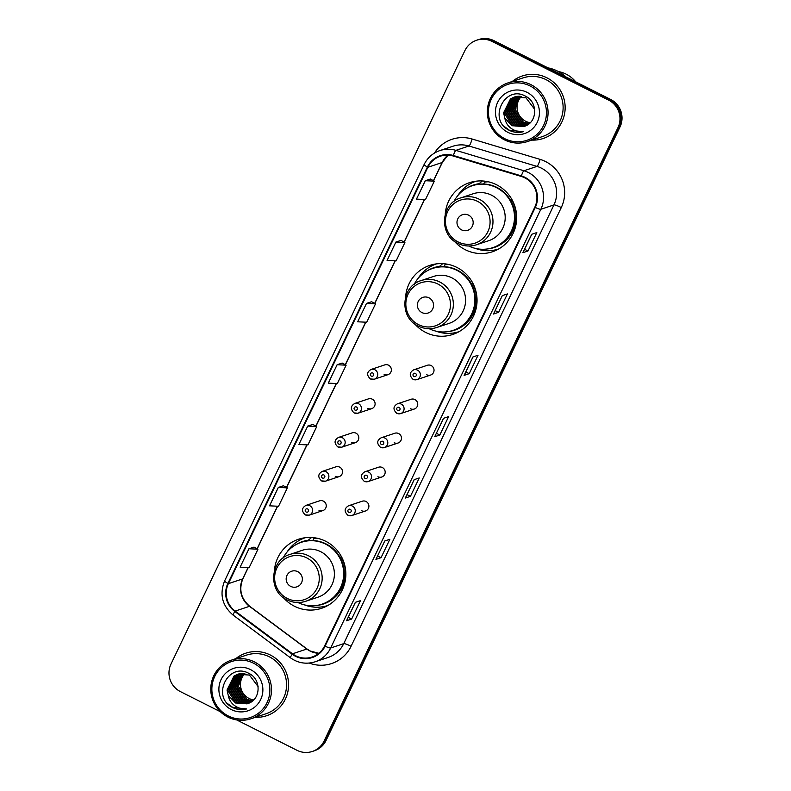 <?xml version="1.0" encoding="UTF-8"?>
<svg xmlns="http://www.w3.org/2000/svg" width="791" height="791" viewBox="0 0 791 791"><rect width="100%" height="100%" fill="white"/><g stroke="black" fill="none" stroke-linecap="round" stroke-linejoin="round"><path stroke-width="1.19" d="M283.386 597.601A36.396 35.694 -108.4 0 0 294.519 606.272A36.396 35.694 -108.4 0 0 321.601 608.289A36.396 35.694 -108.4 0 0 345.786 576.421A36.396 35.694 -108.4 0 0 325.665 541.252A36.396 35.694 -108.4 0 0 298.583 539.235A36.396 35.694 -108.4 0 0 274.418 570.726M303.546 537.969A36.396 35.694 -108.4 0 0 300.323 539.828M414.583 323.766A36.396 35.694 -108.4 0 0 425.716 332.438A36.396 35.694 -108.4 0 0 452.798 334.455A36.396 35.694 -108.4 0 0 476.983 302.587A36.396 35.694 -108.4 0 0 456.872 267.417A36.396 35.694 -108.4 0 0 429.78 265.4A36.396 35.694 -108.4 0 0 405.625 296.892M434.743 264.135A36.396 35.694 -108.4 0 0 431.52 265.994M454.202 241.077A36.396 35.694 -108.4 0 0 465.335 249.748A36.396 35.694 -108.4 0 0 492.417 251.765A36.396 35.694 -108.4 0 0 516.602 219.898A36.396 35.694 -108.4 0 0 496.481 184.728A36.396 35.694 -108.4 0 0 469.399 182.711A36.396 35.694 -108.4 0 0 445.234 214.203M474.363 181.446A36.396 35.694 -108.4 0 0 471.139 183.304M384.129 374.39A5.151 5.053 -108.4 0 0 391.377 370.168A5.151 5.053 -108.4 0 0 384.703 364.908L371.038 369.466A5.151 5.053 71.6 0 1 377.722 374.726A5.151 5.053 71.6 0 1 370.465 378.948M367.845 408.374A5.151 5.053 -108.4 0 0 375.102 404.152A5.151 5.053 -108.4 0 0 368.418 398.891L354.764 403.45A5.151 5.053 71.6 0 1 361.438 408.71A5.151 5.053 71.6 0 1 354.19 412.932M351.56 442.357A5.151 5.053 -108.4 0 0 358.817 438.135A5.151 5.053 -108.4 0 0 352.133 432.875L338.479 437.433A5.151 5.053 71.6 0 1 345.163 442.693A5.151 5.053 71.6 0 1 337.905 446.915M335.275 476.35A5.151 5.053 -108.4 0 0 342.533 472.118A5.151 5.053 -108.4 0 0 335.859 466.858L322.194 471.416A5.151 5.053 71.6 0 1 328.878 476.676A5.151 5.053 71.6 0 1 321.621 480.898M319 510.333A5.151 5.053 -108.4 0 0 326.248 506.102A5.151 5.053 -108.4 0 0 319.574 500.841L305.909 505.4A5.151 5.053 71.6 0 1 312.593 510.66A5.151 5.053 71.6 0 1 305.336 514.882M361.635 510.709A5.151 5.053 -108.4 0 0 368.893 506.477A5.151 5.053 -108.4 0 0 362.209 501.217L348.554 505.775A5.151 5.053 71.6 0 1 355.238 511.035A5.151 5.053 71.6 0 1 347.981 515.257M377.92 476.726A5.151 5.053 -108.4 0 0 385.177 472.494A5.151 5.053 -108.4 0 0 378.494 467.234L364.839 471.792A5.151 5.053 71.6 0 1 371.513 477.052A5.151 5.053 71.6 0 1 364.265 481.274M426.764 374.766A5.151 5.053 -108.4 0 0 434.022 370.544A5.151 5.053 -108.4 0 0 427.338 365.284L413.683 369.842A5.151 5.053 71.6 0 1 420.367 375.102A5.151 5.053 71.6 0 1 413.11 379.324M410.489 408.749A5.151 5.053 -108.4 0 0 417.737 404.527A5.151 5.053 -108.4 0 0 411.063 399.267L397.398 403.825A5.151 5.053 71.6 0 1 404.082 409.085A5.151 5.053 71.6 0 1 396.825 413.307M394.205 442.742A5.151 5.053 -108.4 0 0 401.462 438.511A5.151 5.053 -108.4 0 0 394.778 433.25L381.124 437.809A5.151 5.053 71.6 0 1 387.798 443.069A5.151 5.053 71.6 0 1 380.54 447.291M493.465 250.243A36.396 35.694 -108.4 0 0 497.153 249.798M453.846 332.932A36.396 35.694 -108.4 0 0 457.534 332.487M322.649 606.766A36.396 35.694 -108.4 0 0 326.337 606.311M236.677 719.929L297.02 750.313A20.606 20.2 -108.4 0 0 312.356 751.45L314.393 750.768A20.606 20.2 -108.4 0 0 326.1 740.396L620.006 126.975A20.606 20.2 -108.4 0 0 610.603 99.399L493.98 40.687A20.606 20.2 -108.4 0 0 478.644 39.55L477.626 39.886A20.606 20.2 -108.4 0 1 492.961 41.033A20.606 20.2 -108.4 0 0 477.626 39.886L476.607 40.232A20.606 20.2 -108.4 0 0 464.9 50.604L170.994 664.025A20.606 20.2 -108.4 0 0 180.397 691.601L220.343 711.712M312.356 751.45A20.606 20.2 -108.4 0 0 324.063 741.078L617.959 127.658A20.606 20.2 -108.4 0 0 608.556 100.081L609.574 99.735L492.961 41.033L609.574 99.735A20.606 20.2 -108.4 0 1 618.987 127.311A20.606 20.2 -108.4 0 0 609.574 99.735L610.603 99.399M324.063 741.078L325.081 740.742L618.987 127.311L325.081 740.742A20.606 20.2 -108.4 0 1 313.374 751.114A20.606 20.2 -108.4 0 0 325.081 740.742L326.1 740.396M546.868 77.785A32.965 32.322 -108.4 0 0 522.337 75.956A32.965 32.322 -108.4 0 0 512.311 81.463A32.965 32.322 -108.4 0 1 522.337 75.956A32.965 32.322 -108.4 0 1 546.868 77.785A32.965 32.322 -108.4 0 1 565.09 109.633A32.965 32.322 -108.4 0 1 543.19 138.494A32.965 32.322 -108.4 0 0 565.09 109.633A32.965 32.322 -108.4 0 0 546.868 77.785M270.304 655.007A32.965 32.322 -108.4 0 0 245.774 653.188A32.965 32.322 -108.4 0 0 235.748 658.695A32.965 32.322 -108.4 0 1 245.774 653.188A32.965 32.322 -108.4 0 1 270.304 655.007A32.965 32.322 -108.4 0 1 288.527 686.865A32.965 32.322 -108.4 0 1 266.626 715.726A32.965 32.322 -108.4 0 0 288.527 686.865A32.965 32.322 -108.4 0 0 270.304 655.007M524.749 177.817A21.98 21.545 71.6 0 1 534.785 207.232L324.587 645.96A21.98 21.545 71.6 0 1 292.512 653.801L235.174 611.087A21.98 21.545 71.6 0 1 228.372 583.669L427.882 167.277A21.98 21.545 71.6 0 1 453.203 156.025L521.229 176.423A21.98 21.545 71.6 0 1 524.749 177.817M524.987 177.332A22.524 22.089 -108.4 0 0 521.378 175.899L453.352 155.501A22.524 22.089 -108.4 0 0 427.397 167.03L227.887 583.422A22.524 22.089 -108.4 0 0 234.858 611.522L292.195 654.246A22.524 22.089 -108.4 0 0 325.071 646.198L535.27 207.479A22.524 22.089 -108.4 0 0 524.987 177.332M355.426 602.317L346.646 620.648A5.497 0.751 -154.4 0 1 346.636 620.668A5.497 0.751 -154.4 0 1 346.547 620.737L351.649 619.037L360.469 600.636L355.367 602.337L346.547 620.737M348.248 617.326L351.649 619.037M376.032 559.326L376.041 559.306A5.497 0.751 -154.4 0 1 376.032 559.326A5.497 0.751 -154.4 0 1 375.933 559.395L381.044 557.695L389.854 539.294L384.752 540.995L375.933 559.395M377.633 555.984L381.044 557.695M414.207 479.633L405.427 497.964A5.497 0.751 -154.4 0 1 405.417 497.984A5.497 0.751 -154.4 0 1 405.328 498.053L410.43 496.353L419.25 477.952L414.148 479.653L405.328 498.053M407.029 494.642L410.43 496.353M531.77 234.265L522.989 252.596A5.497 0.751 -154.4 0 1 522.98 252.616A5.497 0.751 -154.4 0 1 522.891 252.685L527.993 250.984L536.812 232.584L531.7 234.284L522.891 252.685M524.581 249.274L527.993 250.984M493.594 313.958L493.604 313.938A5.497 0.751 -154.4 0 1 493.594 313.958A5.497 0.751 -154.4 0 1 493.495 314.027L498.607 312.326L507.417 293.926L502.315 295.626L493.495 314.027M495.196 310.616L498.607 312.326M472.988 356.949L464.208 375.28A5.497 0.751 -154.4 0 1 464.198 375.3A5.497 0.751 -154.4 0 1 464.109 375.369L469.211 373.668L478.031 355.268L472.919 356.968L464.109 375.369M465.8 371.958L469.211 373.668M434.813 436.642L434.823 436.622A5.497 0.751 -154.4 0 1 434.813 436.642A5.497 0.751 -154.4 0 1 434.714 436.711L439.826 435.01L448.635 416.61L443.533 418.31L434.714 436.711M436.414 433.3L439.826 435.01M531.868 140.096A32.965 32.322 -108.4 0 0 543.19 138.494A32.965 32.322 -108.4 0 1 531.868 140.096M255.305 717.328A32.965 32.322 -108.4 0 0 266.626 715.726A32.965 32.322 -108.4 0 1 255.305 717.328M608.556 100.081L491.943 41.369A20.606 20.2 -108.4 0 0 476.607 40.232M283.425 485.763L278.343 487.424L269.523 505.825L278.541 506.27L287.351 487.859L283.396 485.743M254.04 547.105L248.947 548.766L240.128 567.167L249.145 567.612L257.965 549.201L254 547.085M371.602 301.727L366.51 303.398L357.69 321.799L366.708 322.234L375.527 303.833L371.562 301.717M400.988 240.385L395.895 242.056L387.086 260.457L396.103 260.892L404.913 242.491L400.958 240.375M430.383 179.043L425.291 180.714L416.471 199.114L425.489 199.55L434.308 181.149L430.344 179.033M312.821 424.421L307.729 426.082L298.909 444.483L307.926 444.918L316.746 426.517L312.781 424.401M337.114 364.74L328.305 383.141L337.322 383.576L346.132 365.175L342.177 363.059L337.114 364.74L346.132 365.175M366.51 303.398L375.527 303.833M395.895 242.056L404.913 242.491M425.291 180.714L434.308 181.149M307.729 426.082L316.746 426.517M278.343 487.424L287.351 487.859M248.947 548.766L257.965 549.201M521.407 96.403A15.523 15.227 -108.4 0 0 530.227 122.704M504.806 138.712A29.534 28.96 -108.4 0 0 543.555 125.482A29.534 28.96 -108.4 0 0 530.079 85.952A29.534 28.96 -108.4 0 0 491.32 99.182A29.534 28.96 -108.4 0 0 504.806 138.712M504.47 139.849A30.898 30.305 -108.4 0 0 527.468 141.559A30.898 30.305 -108.4 0 0 548.005 114.507A30.898 30.305 -108.4 0 0 530.919 84.647A30.898 30.305 -108.4 0 0 507.921 82.926A30.898 30.305 -108.4 0 0 487.394 109.989A30.898 30.305 -108.4 0 0 504.47 139.849M527.468 141.559L542.537 136.536A30.898 30.305 -108.4 0 0 563.063 109.484A30.898 30.305 -108.4 0 0 545.988 79.624A30.898 30.305 -108.4 0 0 522.989 77.913L507.921 82.926M565.961 76.925A37.088 36.366 -108.4 0 0 557.566 71.121A37.088 36.366 -108.4 0 0 547.945 67.858M575.7 81.829A29.188 28.624 -108.4 0 0 566.188 74.176A29.188 28.624 -108.4 0 0 558.436 71.576M529.149 123.693L523.237 122.051L514.941 109.039L520.29 96.284M528.418 124.256L521.615 122.595L513.319 109.583L519.38 96.245M528.606 124.118L522.02 122.457L513.725 109.445L519.608 96.245M527.666 124.77L520.003 123.129L511.698 110.117L518.481 96.255M527.854 124.652L520.399 123.001L512.103 109.989L518.698 96.245M526.885 125.235L518.382 123.673L510.076 110.661L517.601 96.314M527.083 125.126L518.787 123.534L510.482 110.522L517.818 96.294M526.074 125.66L516.76 124.217L508.455 111.205L515.376 97.244L516.731 96.433M526.282 125.551L517.166 124.078L508.86 111.066L515.781 97.115L516.948 96.393M525.165 126.056L515.139 124.751L506.833 111.739L513.755 97.787L515.88 96.591M525.412 125.957L515.544 124.622L507.239 111.61L514.16 97.649L516.098 96.542M524.245 126.412L513.517 125.294L505.212 112.282L512.133 98.331L515.05 96.789M524.453 126.333L513.923 125.156L505.617 112.144L512.538 98.193L515.257 96.739M504.836 118.175L512.074 125.769L524.74 126.214C537.524 122.19 537.969 102.187 525.847 96.373C505.222 84.202 487.869 118.69 508.158 129.734L509.177 130.288C513.705 132.502 518.382 132.977 523.217 131.711C518.609 132.077 514.417 130.831 510.65 127.984C507.525 125.551 505.587 122.279 504.836 118.175L503.59 112.826L510.511 98.865L514.229 97.036L525.995 97.827L534.657 109.316M523.652 126.629L512.301 125.7L503.996 112.688L510.917 98.737L514.437 96.967M527.024 92.329A22.395 21.96 -108.4 0 0 497.638 102.365A22.395 21.96 -108.4 0 0 507.862 132.334A22.395 21.96 -108.4 0 0 537.247 122.298A22.395 21.96 -108.4 0 0 527.024 92.329M529.851 123.07L529.347 123.525M528.25 123.416L529.466 123.01M513.903 111.106A29.188 28.624 -108.4 0 0 515.831 116.504M517.245 119.184A29.188 28.624 -108.4 0 0 519.598 122.546M520.152 123.208A29.188 28.624 -108.4 0 0 521.417 124.602M521.744 124.929A29.188 28.624 -108.4 0 0 522.515 125.67M523.217 131.711L509.364 130.218L504.332 126.52M461.549 229.874A8.236 8.078 -108.4 0 0 472.365 226.186A8.236 8.078 -108.4 0 0 468.608 215.152A8.236 8.078 -108.4 0 0 457.791 218.85A8.236 8.078 -108.4 0 0 461.549 229.874M476.489 244.775L488.729 240.691A24.719 24.244 -108.4 0 0 491.488 195.159A24.719 24.244 -108.4 0 0 473.087 193.785L460.856 197.869C440.636 203.406 438.629 234.957 457.94 243.401C463.961 246.327 470.151 246.782 476.489 244.775A24.719 24.244 -108.4 0 0 479.257 199.233A24.719 24.244 -108.4 0 0 460.856 197.869M468.766 246.011A32.619 31.986 -108.4 0 0 492.753 247.672A32.619 31.986 -108.4 0 0 514.427 219.107A32.619 31.986 -108.4 0 0 496.402 187.596A32.619 31.986 -108.4 0 0 472.118 185.786A32.619 31.986 -108.4 0 0 453.925 201.517M492.753 247.672L493.268 247.504A32.619 31.986 -108.4 0 0 514.941 218.939A32.619 31.986 -108.4 0 0 496.906 187.418A32.619 31.986 -108.4 0 0 472.632 185.618L472.118 185.786M511.154 201.161A25.757 25.253 -108.4 0 0 509.908 199.273M485.634 181.287A32.619 31.986 -108.4 0 0 484.883 181.525L484.843 181.544M488.354 181.801A32.619 31.986 -108.4 0 0 484.557 182.138M457.781 195.634A35.714 35.022 71.6 0 1 476.123 181.188A35.714 35.022 71.6 0 1 476.162 181.179L476.123 181.188M512.173 199.985L511.906 200.202A32.925 32.293 -108.4 0 1 487.177 248.977M483.657 184.016L485.002 181.198M466.878 188.09A32.925 32.293 -108.4 0 1 479.109 183.69L482.381 180.961M498.716 248.947L498.745 248.938A35.714 35.022 71.6 0 1 498.716 248.947A35.714 35.022 71.6 0 1 475.371 248.394M421.939 312.564A8.236 8.078 -108.4 0 0 432.746 308.876A8.236 8.078 -108.4 0 0 428.989 297.841A8.236 8.078 -108.4 0 0 418.172 301.539A8.236 8.078 -108.4 0 0 421.939 312.564M436.869 327.464L449.11 323.381A24.719 24.244 -108.4 0 0 451.869 277.849A24.719 24.244 -108.4 0 0 433.468 276.474L421.237 280.558C401.017 286.095 399.01 317.646 418.32 326.09C424.352 329.016 430.531 329.471 436.869 327.464A24.719 24.244 -108.4 0 0 439.638 281.922A24.719 24.244 -108.4 0 0 421.237 280.558M429.147 328.7A32.619 31.986 -108.4 0 0 453.144 330.361A32.619 31.986 -108.4 0 0 474.808 301.796A32.619 31.986 -108.4 0 0 456.783 270.285A32.619 31.986 -108.4 0 0 432.509 268.475A32.619 31.986 -108.4 0 0 414.306 284.206M453.144 330.361L453.648 330.193A32.619 31.986 -108.4 0 0 475.322 301.628A32.619 31.986 -108.4 0 0 457.297 270.107A32.619 31.986 -108.4 0 0 433.013 268.307L432.509 268.475M471.535 283.85A25.757 25.253 -108.4 0 0 470.289 281.962M446.015 263.976A32.619 31.986 -108.4 0 0 445.274 264.214L445.224 264.234M448.734 264.491A32.619 31.986 -108.4 0 0 444.938 264.827M418.162 278.323A35.714 35.022 71.6 0 1 436.503 263.878A35.714 35.022 71.6 0 1 436.543 263.868L436.503 263.878M472.553 282.674L472.286 282.891A32.925 32.293 -108.4 0 1 447.558 331.676M444.038 266.705L445.382 263.897M427.259 270.779A32.925 32.293 -108.4 0 1 439.489 266.379L442.762 263.65M459.096 331.637L459.136 331.627A35.714 35.022 71.6 0 1 459.096 331.637A35.714 35.022 71.6 0 1 435.752 331.083M290.732 586.398A8.236 8.078 -108.4 0 0 301.549 582.71A8.236 8.078 -108.4 0 0 297.792 571.675A8.236 8.078 -108.4 0 0 286.975 575.373A8.236 8.078 -108.4 0 0 290.732 586.398M305.672 601.298L317.913 597.215A24.719 24.244 -108.4 0 0 320.671 551.673A24.719 24.244 -108.4 0 0 302.271 550.309L290.04 554.392C269.82 559.929 267.813 591.47 287.123 599.924C293.145 602.851 299.334 603.306 305.672 601.298A24.719 24.244 -108.4 0 0 308.441 555.757A24.719 24.244 -108.4 0 0 290.04 554.392M297.95 602.524A32.619 31.986 -108.4 0 0 321.937 604.195A32.619 31.986 -108.4 0 0 343.61 575.63A32.619 31.986 -108.4 0 0 325.585 544.109A32.619 31.986 -108.4 0 0 301.302 542.31A32.619 31.986 -108.4 0 0 283.109 558.041M321.937 604.195L322.451 604.027A32.619 31.986 -108.4 0 0 344.125 575.462A32.619 31.986 -108.4 0 0 326.09 543.941A32.619 31.986 -108.4 0 0 301.816 542.132L301.302 542.31M340.338 557.685A25.757 25.253 -108.4 0 0 339.092 555.796M314.818 537.811A32.619 31.986 -108.4 0 0 314.067 538.048L314.027 538.068M317.537 538.325A32.619 31.986 -108.4 0 0 313.74 538.651M286.965 552.158A35.714 35.022 71.6 0 1 305.306 537.712A35.714 35.022 71.6 0 1 305.346 537.702L305.306 537.712M341.356 556.498L341.089 556.726A32.925 32.293 -108.4 0 1 316.36 605.501M312.84 540.54L314.185 537.722M296.061 544.603A32.925 32.293 -108.4 0 1 308.292 540.213L311.565 537.485M327.929 605.451L327.899 605.471A35.714 35.022 71.6 0 1 327.899 605.471A35.714 35.022 71.6 0 1 304.555 604.917M244.844 673.635A15.523 15.227 -108.4 0 0 253.664 699.936M228.243 715.944A29.534 28.96 -108.4 0 0 266.992 702.715A29.534 28.96 -108.4 0 0 253.515 663.184A29.534 28.96 -108.4 0 0 214.756 676.414A29.534 28.96 -108.4 0 0 228.243 715.944M227.907 717.081A30.898 30.305 -108.4 0 0 250.905 718.792A30.898 30.305 -108.4 0 0 271.442 691.73A30.898 30.305 -108.4 0 0 254.356 661.879A30.898 30.305 -108.4 0 0 231.358 660.159A30.898 30.305 -108.4 0 0 210.831 687.221A30.898 30.305 -108.4 0 0 227.907 717.081M250.905 718.792L265.974 713.769A30.898 30.305 -108.4 0 0 286.5 686.717A30.898 30.305 -108.4 0 0 269.424 656.856A30.898 30.305 -108.4 0 0 246.426 655.136L231.358 660.159M252.586 700.925L246.673 699.284L238.378 686.272L243.727 673.517M251.854 701.488L245.062 699.817L236.756 686.815L242.817 673.477M252.042 701.35L245.457 699.689L237.162 686.677L243.045 673.477M251.103 702.003L243.44 700.361L235.135 687.349L241.917 673.487M251.291 701.884L243.846 700.233L235.54 687.221L242.135 673.477M250.322 702.467L241.819 700.905L233.513 687.893L241.037 673.546M250.52 702.359L242.224 700.767L233.918 687.755L241.255 673.527M249.511 702.892L240.197 701.449L231.892 688.437L238.813 674.476L240.167 673.665M249.719 702.784L240.602 701.31L232.297 688.299L239.218 674.337L240.385 673.625M248.601 703.278L238.575 701.983L230.27 688.971L237.191 675.02L239.327 673.813M248.849 703.189L238.981 701.854L230.675 688.842L237.597 674.881L239.535 673.774M247.682 703.644L236.954 702.527L228.648 689.515L235.57 675.554L238.487 674.021M247.89 703.565L237.359 702.388L229.054 689.376L235.975 675.425L238.694 673.962M228.273 695.408L235.51 703.001L248.176 703.446C260.961 699.422 261.406 679.42 249.284 673.606C228.658 661.434 211.306 695.922 231.595 706.966L232.613 707.51C237.142 709.735 241.819 710.209 246.654 708.944C242.046 709.309 237.854 708.064 234.087 705.216C230.972 702.784 229.034 699.511 228.273 695.408L227.027 690.059L233.948 676.097L237.666 674.268L249.432 675.059L258.093 686.548M247.089 703.861L235.738 702.932L227.432 689.92L234.354 675.959L237.873 674.199M250.46 669.562A22.395 21.96 -108.4 0 0 221.075 679.598A22.395 21.96 -108.4 0 0 231.298 709.567A22.395 21.96 -108.4 0 0 260.684 699.531A22.395 21.96 -108.4 0 0 250.46 669.562M253.288 700.292L252.784 700.757M251.686 700.648L252.902 700.243M237.34 688.338A29.188 28.624 -108.4 0 0 239.268 693.737M240.682 696.406A29.188 28.624 -108.4 0 0 243.035 699.778M243.588 700.44A29.188 28.624 -108.4 0 0 244.854 701.835M245.18 702.161A29.188 28.624 -108.4 0 0 245.952 702.902M246.654 708.944L232.801 707.451L227.768 703.753M493.98 40.687L491.943 41.369M620.006 126.975L617.959 127.658M292.512 653.801L306.809 649.035A21.98 21.545 -108.4 0 0 318.803 653.317M228.372 583.669L242.669 578.903A21.98 21.545 -108.4 0 0 249.472 606.321L306.809 649.035A12.359 1.404 -53.3 0 1 307.086 649.045L310.309 651.033L318.842 653.287M434.447 153.088A34.339 33.667 71.6 0 1 472.089 139.008L540.115 159.396A34.339 33.667 71.6 0 1 561.294 207.549L351.085 646.267A6.872 0.949 25.6 0 0 343.739 643.637L553.937 204.918A27.467 26.934 -108.4 0 0 541.4 168.147A27.467 26.934 -108.4 0 0 537 166.397L468.974 145.999A27.467 26.934 -108.4 0 0 452.927 146.236L439.855 150.587A27.467 26.934 71.6 0 1 455.903 150.359A6.872 1.107 106.7 0 0 453.352 155.501M351.085 646.267A34.339 33.667 71.6 0 1 309.232 663.066M328.136 657.459A27.467 26.934 -108.4 0 0 343.739 643.637L330.668 647.997A27.467 26.934 71.6 0 1 315.065 661.82L328.136 657.459M472.089 139.008A6.872 1.107 -73.3 0 1 468.974 145.999L455.903 150.359L523.929 170.757A27.467 26.934 71.6 0 1 528.329 172.507A27.467 26.934 71.6 0 1 540.866 209.269A6.872 0.949 -154.4 0 1 535.27 207.479M521.378 175.899A6.872 1.107 106.7 0 1 523.929 170.757L537 166.397A6.872 1.107 -73.3 0 0 540.115 159.396M439.855 150.587C432.746 153.078 427.506 157.725 424.124 164.508A6.872 0.949 25.6 0 0 427.397 167.03M227.887 583.422A6.872 0.949 -154.4 0 1 224.624 580.901C219.344 594.278 222.162 605.679 233.088 615.082L290.426 657.796C298.019 663.165 306.236 664.509 315.065 661.82M234.858 611.522A6.872 0.781 126.7 0 0 233.088 615.082M292.195 654.246A6.872 0.781 126.7 0 0 290.426 657.796M325.071 646.198A6.872 0.949 25.6 0 0 330.668 647.997L540.866 209.269L553.937 204.918A6.872 0.949 25.6 0 1 561.294 207.549M235.174 611.087L249.472 606.321A12.359 1.404 -53.3 0 1 249.748 606.321L307.086 649.045M447.953 155.145A21.98 21.545 -108.4 0 0 442.179 162.511L433.458 180.694M427.882 167.277L442.179 162.511A12.359 1.701 25.6 0 0 442.387 162.343L433.567 180.753M424.451 199.5L404.072 242.036M395.065 260.842L374.677 303.378M365.669 322.184L345.291 364.72M336.284 383.526L315.896 426.062M306.888 444.868L286.51 487.404M277.503 506.21L257.115 548.756M248.107 567.552L242.669 578.903A12.359 1.701 25.6 0 0 242.886 578.735C238.655 589.503 240.948 598.698 249.748 606.321M458.048 241.908A22.712 22.267 -108.4 0 0 487.859 231.733A22.712 22.267 -108.4 0 0 477.487 201.329A22.712 22.267 -108.4 0 0 447.686 211.504A22.712 22.267 -108.4 0 0 458.048 241.908M418.429 324.597A22.712 22.267 -108.4 0 0 448.24 314.423A22.712 22.267 -108.4 0 0 437.868 284.018A22.712 22.267 -108.4 0 0 408.067 294.193A22.712 22.267 -108.4 0 0 418.429 324.597M287.232 598.431A22.712 22.267 -108.4 0 0 317.043 588.257A22.712 22.267 -108.4 0 0 306.671 557.853A22.712 22.267 -108.4 0 0 276.87 568.027A22.712 22.267 -108.4 0 0 287.232 598.431M415.413 373.401A1.72 1.681 -108.4 0 0 413.159 374.173A1.72 1.681 -108.4 0 0 413.94 376.467A1.72 1.681 -108.4 0 0 416.195 375.705A1.72 1.681 -108.4 0 0 415.413 373.401M399.129 407.385A1.72 1.681 -108.4 0 0 396.874 408.156A1.72 1.681 -108.4 0 0 397.655 410.45A1.72 1.681 -108.4 0 0 399.91 409.689A1.72 1.681 -108.4 0 0 399.129 407.385M382.844 441.368A1.72 1.681 -108.4 0 0 380.59 442.139A1.72 1.681 -108.4 0 0 381.371 444.433A1.72 1.681 -108.4 0 0 383.625 443.672A1.72 1.681 -108.4 0 0 382.844 441.368M366.559 475.351A1.72 1.681 -108.4 0 0 364.305 476.123A1.72 1.681 -108.4 0 0 365.096 478.417A1.72 1.681 -108.4 0 0 367.35 477.655A1.72 1.681 -108.4 0 0 366.559 475.351M350.284 509.335A1.72 1.681 -108.4 0 0 348.03 510.106A1.72 1.681 -108.4 0 0 348.811 512.4A1.72 1.681 -108.4 0 0 351.066 511.639A1.72 1.681 -108.4 0 0 350.284 509.335M371.295 376.091A1.72 1.681 -108.4 0 0 373.55 375.33A1.72 1.681 -108.4 0 0 372.769 373.026A1.72 1.681 -108.4 0 0 370.514 373.797A1.72 1.681 -108.4 0 0 371.295 376.091M355.021 410.074A1.72 1.681 -108.4 0 0 357.265 409.313A1.72 1.681 -108.4 0 0 356.484 407.009A1.72 1.681 -108.4 0 0 354.23 407.78A1.72 1.681 -108.4 0 0 355.021 410.074M338.736 444.058A1.72 1.681 -108.4 0 0 340.99 443.296A1.72 1.681 -108.4 0 0 340.199 440.992A1.72 1.681 -108.4 0 0 337.955 441.764A1.72 1.681 -108.4 0 0 338.736 444.058M322.451 478.041A1.72 1.681 -108.4 0 0 324.705 477.28A1.72 1.681 -108.4 0 0 323.924 474.976A1.72 1.681 -108.4 0 0 321.67 475.747A1.72 1.681 -108.4 0 0 322.451 478.041M306.166 512.024A1.72 1.681 -108.4 0 0 308.421 511.263A1.72 1.681 -108.4 0 0 307.64 508.959A1.72 1.681 -108.4 0 0 305.385 509.73A1.72 1.681 -108.4 0 0 306.166 512.024M424.124 164.508L224.624 580.901M448.003 155.145L442.387 162.343M424.579 199.51L404.181 242.095M395.193 260.852L374.786 303.437M365.808 322.194L345.4 364.78M336.412 383.536L316.005 426.122M307.027 444.878L286.619 487.464M277.631 506.22L257.223 548.806M248.245 567.562L242.886 578.735M464.198 375.3L472.998 356.949M522.98 252.616L531.779 234.265M405.417 497.984L414.217 479.633M346.636 620.668L355.436 602.317M413.683 369.842C409.382 372.442 409.165 375.606 413.031 379.324L416.946 379.611L430.601 375.053M397.398 403.825C393.097 406.426 392.88 409.59 396.756 413.307L400.661 413.594L414.316 409.036M381.124 437.809C376.823 440.419 376.605 443.573 380.471 447.291L384.377 447.577L398.031 443.019M364.839 471.792C360.538 474.402 360.32 477.556 364.186 481.274L368.092 481.561L381.756 477.003M348.554 505.775C344.253 508.386 344.036 511.54 347.902 515.257L351.817 515.544L365.472 510.986M387.956 374.677L374.301 379.235L370.396 378.948C366.53 375.231 366.747 372.067 371.038 369.466M371.681 408.66L358.016 413.218L354.111 412.932C350.245 409.214 350.462 406.05 354.764 403.45M355.396 442.644L341.732 447.202L337.826 446.915C333.96 443.197 334.178 440.043 338.479 437.433M339.112 476.627L325.457 481.185L321.541 480.898C317.675 477.181 317.893 474.027 322.194 471.416M322.827 510.61L309.172 515.168L305.267 514.882C301.401 511.164 301.618 508.01 305.909 505.4"/></g></svg>
